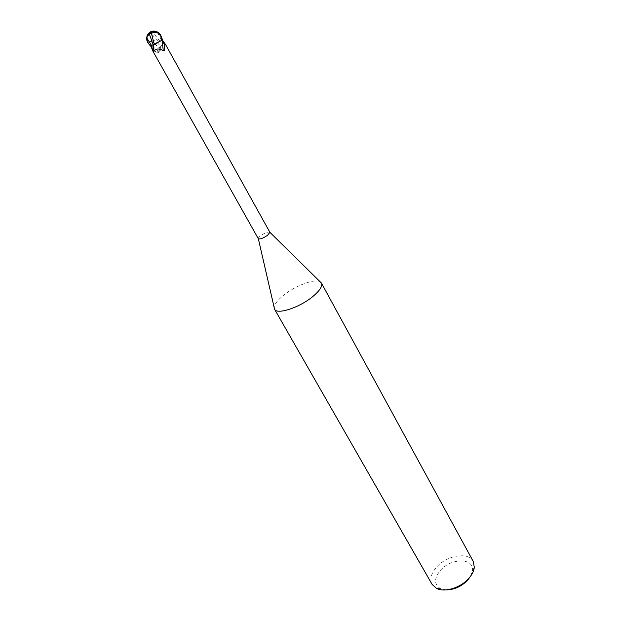 <?xml version="1.0" encoding="UTF-8"?>
<svg xmlns="http://www.w3.org/2000/svg" width="621" height="621" viewBox="0 0 621 621"><rect width="100%" height="100%" fill="white"/><g stroke="black" fill="none" stroke-linecap="round" stroke-linejoin="round"><path stroke-width="0.47" stroke-dasharray="3.1 2.33" d="M320.125 281.763C314.824 278.363 295.208 285.73 283.471 295.348C277.595 300.129 274.482 304.166 274.148 307.457M269.871 232.277C268.241 231.555 265.175 232.689 260.68 235.685C258.872 237.075 258.095 238.091 258.328 238.728M473.233 561.407C468.576 551.766 447.182 555.151 436.866 566.794C431.145 573.237 429.553 579.106 432.1 584.4M470.555 576.234L472.434 570.707C474.39 557.79 451.335 557.751 440.6 570.171C433.97 578.213 433.916 584.353 440.444 588.592L446.134 589.88M153.845 50.65L157.975 53.127L159.17 52.079C156.927 51.093 154.365 49.129 151.508 46.195L153.829 50.635M152.96 49.587L157.975 53.127M159.17 52.079C159.341 47.049 161.181 44.603 164.697 44.72L159.768 41.071L151.772 45.31M159.768 41.071L159.162 41.328M164.697 44.72L165.582 44.58M153.162 44.797L150.771 45.977M153.216 44.859L153.814 44.603M158.27 42.298L162.252 39.93M159.155 41.778L162.438 39.829L159.791 41.064M159.232 33.293L157.206 31.974C155.033 31.104 153.449 31.097 152.463 31.943L159.752 41.002L158.666 41.491L161.724 40.311M146.874 40.419L147.845 42.282L151.151 45.682L158.666 41.491L150.717 33.231L149.18 34.613C147.332 36.724 146.812 38.805 147.604 40.846L147.387 41.025C146.238 37.477 147.231 34.528 150.391 32.176L150.717 33.231M159.116 33.557C156.523 31.159 153.651 30.677 150.515 32.121M148.435 42.958L147.387 41.025M147.604 40.846L148.481 42.919M152.463 31.943L151.004 33.068M150.926 32.781L150.577 32.098M151.151 45.682L150.523 46.109M151.664 45.38L149.382 41.778C148.978 38.937 159.092 46.847 160.334 50.317C160.117 52.443 157.229 50.798 151.664 45.38M154.738 43.617C158.565 47.281 160.637 48.469 160.948 47.188C160.327 44.704 152.075 38.238 152.813 40.823L154.738 43.617M161.437 40.357L164.2 42.616M157.532 32.432L161.452 40.349M440.444 588.592L436.579 588.429M149.382 41.778L152.813 40.823M160.334 50.317L160.948 47.188M158.572 39.263L159.752 41.118L164.899 44.914M152.285 42.841L153.232 44.805L153.767 49.059M472.434 570.707L474.32 567.338"/><path stroke-width="0.93" d="M274.148 307.457L274.56 309.235C276.927 314.994 299.695 307.566 312.883 296.465C319.838 290.597 322.679 286.126 321.422 283.044L320.125 281.763M161.375 40.52L162.104 40.753L164.208 43.726L164.782 50.192L163.292 50.736C159.403 48.43 156.345 48.446 154.109 50.79L153.775 52.265L153.154 51.621L258.352 238.767C260.052 239.427 263.118 238.27 267.55 235.305L269.894 232.316L165.582 44.58L162.267 39.954M258.352 238.767L274.56 309.235L432.1 584.4L436.579 588.429C444.589 592.659 460.557 587.808 468.684 578.516C472.022 574.782 473.901 571.048 474.32 567.338L473.233 561.407L321.406 283.013M446.134 589.88C454.215 589.779 461.387 586.55 467.652 580.208L470.555 576.234M153.154 51.621L150.771 45.977M146.758 39.589L146.812 37.935C147.286 35.537 148.14 34.233 149.358 34.015L150.903 33.177L150.445 32.416C147.821 34.108 146.595 36.499 146.758 39.589L147.689 42.438L150.523 46.109L159.155 41.778M146.804 37.935L151.547 45.543L153.131 44.735L151.547 45.543L152.075 49.144M153.814 44.603L153.162 44.797L154.241 44.316L151.4 33.231L153.395 32.634C156.088 32.082 158.114 32.688 159.481 34.45L159.116 33.557C156.989 31.71 154.567 31.19 151.85 32.013L150.608 32.579L151.4 33.231M162.104 40.753L163.292 50.736M164.208 43.726L164.782 50.192M153.216 44.859L153.853 51.233M154.264 44.386L158.27 42.298M150.383 31.912L150.336 31.943C147.332 34.062 146.176 36.887 146.874 40.419M150.336 31.943C153.69 30.398 156.733 30.934 159.457 33.542L160.56 35.381L161.724 40.311M160.862 36.29L159.682 34.279M159.481 34.45L160.816 36.321M149.351 34.015L153.162 44.797M161.879 40.218L162.5 39.798L160.707 35.242L159.232 33.293M153.767 49.059L153.775 52.265M153.829 50.161L154.109 50.79M269.894 232.316L321.422 283.044M152.285 42.841L151.873 41.848M160.319 34.566L159.457 33.542"/></g></svg>
